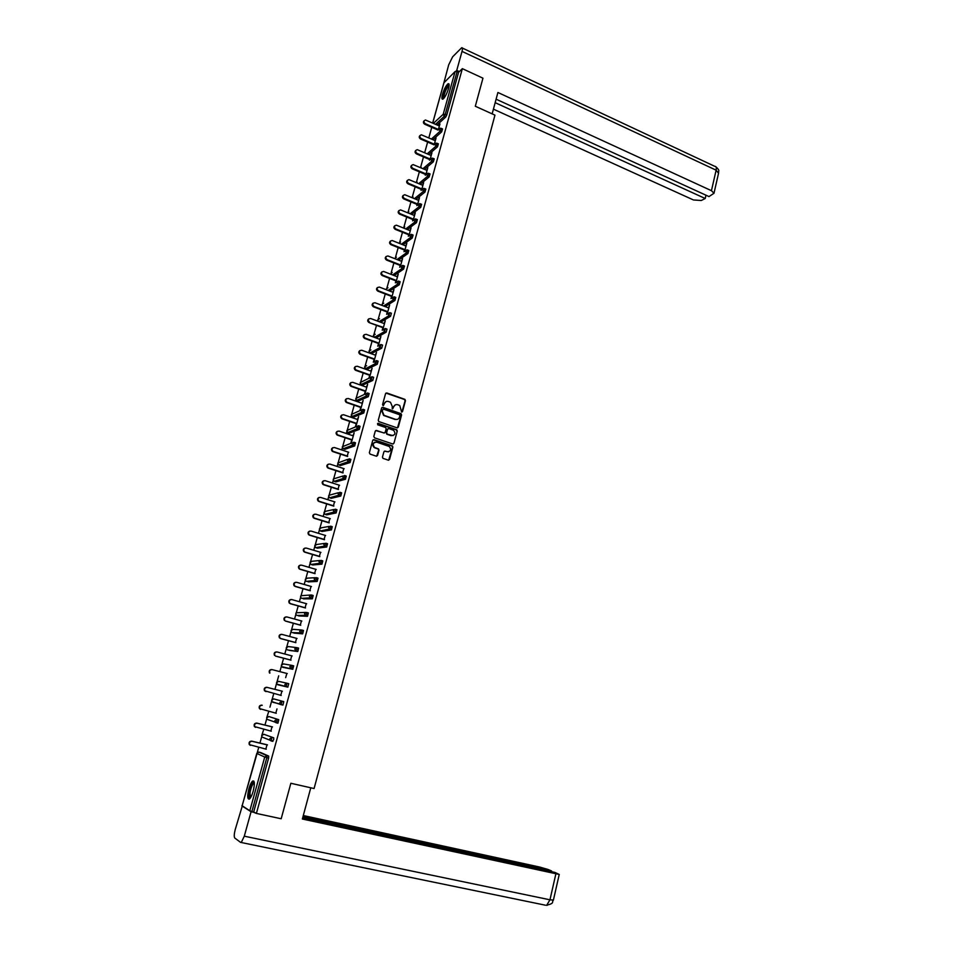 <?xml version="1.0" encoding="UTF-8"?>
<svg xmlns="http://www.w3.org/2000/svg" width="953" height="953" viewBox="0 0 953 953"><rect width="100%" height="100%" fill="white"/><g stroke="black" fill="none" stroke-linecap="round" stroke-linejoin="round"><path stroke-width="1.43" d="M401.63 412.041L402.523 411.565L405.466 400.665L404.906 399.355L386.835 392.981L385.56 393.649L382.546 404.608L383.058 405.573L384.345 403.679C385.095 401.737 386.465 401.01 388.455 401.499L390.48 402.261L392.255 406.431L392.243 408.766L393.649 406.919C394.387 404.989 395.745 404.263 397.735 404.739L399.748 405.501L401.63 412.041M401.904 412.077L405.096 400.82L404.525 399.51L385.929 393.101M383.356 405.609L384.345 403.679M392.66 408.849L393.649 406.919M253.176 791.24C254.88 783.95 254.701 780.543 252.652 781.043C251.33 782.187 250.067 784.772 248.9 788.81C247.184 796.089 247.351 799.496 249.412 799.031C250.746 797.887 251.997 795.29 253.176 791.24M448.529 88.522C449.459 84.888 449.316 83.292 448.101 83.733C446.064 85.448 444.193 88.986 442.49 94.335C441.561 97.98 441.704 99.577 442.931 99.136C444.956 97.444 446.826 93.906 448.529 88.522M382.463 457.083L382.927 458.333L388.276 460.156L389.563 459.441L392.886 447.148L392.398 445.885L374.041 439.667L372.742 440.369L369.347 452.723L370.074 454.104L376.268 456.165L377.567 455.451L379.008 450.173L378.532 448.911L374.541 447.433C372.373 444.253 373.111 442.502 376.757 442.168L389.312 446.492C391.516 449.649 390.801 451.4 387.18 451.758L385.191 451.103L383.904 451.805L382.463 457.083M462.348 68.664L482.957 78.182L475.309 106.248L494.952 115.134L314.085 788.536L290.856 783.271L281.183 818.758L256.393 813.421L462.348 68.664L458.584 72.333L457.083 71.642L445.23 114.372L446.754 115.051L458.584 72.333M397.032 427.837L398.306 427.147L401.594 414.984L401.058 413.685L382.903 407.36L381.605 408.039L378.258 420.261L378.77 421.548L397.032 427.837M397.258 431.018L393.946 443.252L392.66 443.955L374.541 437.832L373.814 436.45L375.256 431.185L376.554 430.482L383.916 432.984L385.203 432.293L386.156 428.814L385.643 427.528L377.626 424.752L378.174 423.358L396.734 429.743L397.258 431.018L393.946 443.252M443.955 82.768L455.069 71.57L457.083 71.642M256.393 813.421L249.817 810.729L242.169 805.785M257.274 752.584L258.716 747.438M259.931 743.078L261.741 736.598M261.718 735.561L263.755 729.39M264.958 725.066L266.697 718.848M266.673 717.812L268.758 711.426M269.949 707.162L271.617 701.194M272.129 699.359L273.749 693.581M274.929 689.364L276.513 683.635M277.025 681.8L278.693 675.844M279.872 671.627L281.385 666.183M281.897 664.348L283.613 658.213M284.792 654.008L286.234 648.826M286.746 646.992L288.509 640.69M289.676 636.473L291.058 631.553M291.558 629.73L293.369 623.262M294.548 619.045L295.847 614.387M296.347 612.576L298.206 605.917M299.385 601.712L300.612 597.317M301.112 595.506L303.018 588.68M304.186 584.475L305.341 580.329M305.853 578.519L307.795 571.538M308.975 567.333L310.059 563.437M310.559 561.639L312.56 554.491M313.728 550.274L314.752 546.641M315.252 544.842L317.289 537.54M318.469 533.323L319.41 529.939M319.91 528.141L321.995 520.683M323.162 516.466L324.044 513.322M324.544 511.535L326.676 503.911M327.844 499.694L328.654 496.799M329.154 495.012L331.322 487.233M332.502 483.016L333.24 480.372M333.741 478.585L335.956 470.651M337.124 466.434L337.803 464.016M338.303 462.241L340.555 454.152M341.734 449.935L342.341 447.755M342.83 445.98L345.141 437.737M346.308 433.532L346.856 431.59M347.345 429.815L349.691 421.429M350.859 417.211L351.335 415.508M351.836 413.733L354.218 405.192M355.398 400.987L355.803 399.51M356.303 397.735L358.721 389.05M359.9 384.845L360.246 383.594M360.734 381.819L363.2 372.992M364.38 368.787L364.665 367.763M365.154 365.988L367.655 357.018M368.835 352.813L369.061 352.014M369.55 350.251L372.087 341.138M373.921 334.586L376.506 325.33M378.27 319.005L380.89 309.618M382.594 303.507L385.25 293.989M386.894 288.092L389.586 278.431M391.171 272.749L393.911 262.957M395.435 257.501L398.199 247.577M399.664 242.312L402.476 232.27M403.881 227.219L406.717 217.034M408.075 212.197L410.946 201.881M412.244 197.247L415.151 186.812M416.39 182.38L419.344 171.826M420.523 167.585L423.501 156.911M424.669 152.718L427.635 142.068M428.814 137.887L431.757 127.309M439.952 123.938L438.32 129.822M439.571 123.771L438.999 125.808M260.61 752.501L268.686 756.086L268.627 758.04L266.84 757.623L251.937 811.36M253.748 811.753L268.627 758.04M446.754 115.051L445.766 117.016L437.082 124.962M261.718 735.573L261.956 737.003L261.765 735.585L263.874 734.275L273.737 737.836L273.69 739.754L272.272 741.136M271.283 740.743L270.033 740.243M266.673 717.823L266.935 719.277L266.721 717.835L268.817 716.537L278.764 719.682L277.966 723.124L276.978 722.874M276.263 722.636L275.262 722.291M272.07 699.419L271.879 701.646L271.641 700.181L273.737 698.894L283.768 701.634L282.97 705.053L281.052 704.66M286.984 683.241L284.864 684.54L285.126 686.065L286.186 686.636L286.984 683.241L288.747 683.694L287.794 687.137L277.692 684.719L287.794 687.137M291.963 665.397L293.691 665.849L292.738 669.268L282.553 667.267L292.738 669.268M296.895 647.647L298.599 648.111L297.801 651.471L289.081 650.339M301.803 630.004L303.495 630.469L302.685 633.805L293.869 633.078M306.687 612.457L308.355 612.922L307.545 616.246L298.646 615.912M311.536 595.017L313.18 595.482L312.381 598.782L303.388 598.841M316.36 577.661L317.992 578.137L317.182 581.413L308.105 581.854M321.161 560.412L322.769 560.888L321.959 564.152L312.798 564.962M325.926 543.258L327.522 543.734L326.712 546.986L317.468 548.166M330.679 526.187L332.252 526.675L331.441 529.904L322.102 531.464M335.396 509.224L336.957 509.712L336.135 512.928L326.724 514.846M340.09 492.356L341.627 492.844L340.805 496.036L331.31 498.324M344.748 475.571L346.273 476.071L345.462 479.252L335.873 481.884M349.394 458.881L350.895 459.382L350.073 462.55L340.424 465.541M354.004 442.287L355.493 442.788L354.671 445.944L344.938 449.28M358.602 425.788L360.067 426.289L359.245 429.422L349.429 433.103M363.164 409.373L364.618 409.873L363.784 412.994L353.908 417.009M367.703 393.041L369.145 393.553L368.311 396.662L358.352 401.01M372.218 376.804L373.636 377.317L372.802 380.414L362.771 385.095M376.709 360.651L378.115 361.163L377.281 364.249L367.179 369.264M381.176 344.593L382.57 345.105L381.712 348.19L371.551 353.515M385.608 328.618L386.989 329.13L386.144 332.192L376.03 337.958M390.027 312.727L391.397 313.239L390.551 316.289L380.628 322.233M394.423 296.907L395.781 297.431L394.935 300.469L385.167 306.592M398.783 281.183L400.141 281.707L399.295 284.733L389.67 291.034M403.131 265.53L404.489 266.066L403.631 269.08L394.137 275.548M407.455 249.972L408.801 250.508L407.944 253.51L398.568 260.145M411.756 234.486L413.102 235.034L412.232 238.024L402.964 244.814M416.02 219.083L417.366 219.631L416.509 222.621L407.324 229.566M420.273 203.763L421.619 204.323L420.749 207.289L411.66 214.389M424.514 188.527L425.848 189.087L424.978 192.053L415.973 199.296M428.719 173.363L430.053 173.934L429.172 176.889L420.249 184.274M432.9 158.281L434.234 158.853L433.353 161.796L424.49 169.336M437.07 143.272L438.392 143.855L437.51 146.798L428.719 154.469M441.215 128.345L442.537 128.941L441.656 131.871L432.912 139.674M434.175 144.737L436.057 137.971L434.913 140.544M430.017 159.723L431.947 152.766L430.792 155.363M429.636 159.544L429.446 160.211M425.824 174.792L427.814 167.645L426.658 170.253M425.491 174.435L425.264 175.269M421.619 189.933L423.656 182.595L422.501 185.216M421.333 189.409L421.059 190.397M417.39 205.157L419.487 197.628L418.319 200.273M417.152 204.454L416.83 205.61M413.137 220.465L415.294 212.733L414.114 215.39M412.947 219.583L412.589 220.893M408.861 235.856L411.065 227.922L409.885 230.602M408.73 234.783L408.313 236.261M404.572 251.33L406.824 243.194L405.644 245.886M404.477 250.067L404.024 251.723M400.248 266.876L402.559 258.537L401.368 261.241M400.212 265.434L399.7 267.257M395.912 282.505L398.283 273.976L397.079 276.692M395.912 280.885L395.364 282.874M391.54 298.229L393.97 289.486L392.767 292.214M391.6 296.419L391.004 298.575M387.156 314.025L389.634 305.079L388.431 307.831M387.263 312.024L386.62 314.359M382.737 329.917L385.286 320.744L384.071 323.52M382.903 327.713L382.213 330.226M378.305 345.891L380.902 336.504L379.687 339.292M378.52 343.497L377.769 346.177M373.838 361.949L376.506 352.348L375.279 355.159M374.112 359.352L373.314 362.223M369.371 378.019L372.087 368.275L370.848 371.098M369.681 375.303L368.859 378.27M364.916 394.089L367.632 384.285L366.393 387.132M365.225 391.338L364.391 394.316M360.425 410.231L363.164 400.391L361.914 403.25M360.746 407.455L359.912 410.457M355.922 426.479L358.662 416.58L357.411 419.451M356.243 423.656L355.409 426.67M351.383 442.8L354.147 432.853L352.884 435.747M351.717 439.941L350.871 442.978M347.166 456.32L348.333 452.127M342.592 472.795L343.759 468.59M337.993 489.354L339.161 485.148M333.371 506.007L334.539 501.802M328.714 522.744L329.881 518.539M324.032 539.577L325.211 535.372M319.338 556.504L320.506 552.299M314.609 573.527L315.777 569.31M309.856 590.634L311.023 586.429M305.067 607.847L306.235 603.642M300.266 625.144L301.434 620.939M295.43 642.548L296.597 638.343M290.57 660.048L291.737 655.843M285.674 677.643L286.841 673.437M280.754 695.345L281.921 691.139M275.81 713.166L276.989 708.913M270.831 731.082L272.022 726.782M265.816 749.106L267.031 744.758M393.16 443.991L393.565 443.371M395.316 404.87L393.279 407.074M385.989 401.642L383.976 403.834M397.484 427.885L401.213 415.127L400.677 413.828L382.01 407.467M399.903 415.627L399.402 414.674L383.606 409.182L382.701 409.671L382.296 411.16L383.988 415.305L395.412 419.32C397.401 419.785 398.759 419.058 399.498 417.128L399.903 415.627M397.365 419.368L395.042 419.463L383.618 415.448L381.927 411.315L382.344 409.814M384.381 433.031L375.708 430.577M396.877 431.149L396.162 429.779L377.531 423.466M391.516 435.569C395.173 435.199 395.864 433.436 393.577 430.279L388.848 428.6L387.561 429.291L386.608 432.769L387.335 434.151L393.053 435.628M388.002 428.683L387.561 429.291M391.147 435.7L386.739 434.175L386.239 432.9L387.192 429.422M388.633 451.841L384.393 451.174M374.827 442.24C372.432 443.633 372.218 445.408 374.184 447.553L375.22 447.767M376.697 456.213L378.639 450.292L378.162 449.03L374.863 447.886M388.681 460.204L392.517 447.267L392.028 446.004L373.207 439.75M439.393 125.975L425.479 120.018C423.549 120.84 423.477 122.067 425.276 123.676L424.704 124.212C423.156 123.068 422.989 121.913 424.18 120.733M424.704 124.212L438.046 130.073M425.276 123.676L438.416 129.465M435.295 140.71L421.381 134.802C419.391 135.6 419.308 136.827 421.119 138.483L420.559 138.995C418.998 137.851 418.832 136.684 420.047 135.505M420.559 138.995L434.044 144.856M421.119 138.483L434.318 144.225M431.185 155.53L417.271 149.669C415.222 150.443 415.115 151.67 416.949 153.362L416.39 153.862C414.829 152.706 414.65 151.539 415.889 150.348M416.39 153.862L430.017 159.711M416.949 153.362L430.196 159.056M427.039 170.42L413.137 164.607C411.029 165.357 410.898 166.596 412.756 168.312L412.208 168.8C410.624 167.645 410.457 166.465 411.708 165.274M412.208 168.8L425.884 174.602M412.756 168.312L426.062 173.958M422.882 185.382L408.992 179.629C406.812 180.355 406.669 181.594 408.539 183.345L407.991 183.81C406.395 182.654 406.24 181.475 407.515 180.272M407.991 183.81L421.726 189.564M408.539 183.345L421.893 188.944M418.712 200.428L404.822 194.734C402.583 195.425 402.404 196.663 404.31 198.462L403.762 198.915C402.154 197.747 401.999 196.556 403.298 195.353M403.762 198.915L417.545 204.621M404.31 198.462L417.712 204.013M443.645 98.552L443.121 97.087C444.586 90.321 446.6 86.342 449.149 85.139M449.101 85.722L448.792 85.83C446.349 88.355 444.694 92.048 443.812 96.908L444.027 98.111M449.018 84.043L448.827 84.126C445.801 87.271 443.741 91.845 442.657 97.873M250.21 798.185C249.15 798.352 248.816 796.708 249.209 793.253C250.532 786.38 252.176 782.735 254.141 782.318L254.272 782.425M254.332 782.961L253.772 783.152C252.068 784.927 250.806 788.25 249.972 793.146L250.532 797.732M253.843 781.126L253.534 781.305C251.425 783.497 249.853 787.631 248.816 793.694L249.198 799.162M492.153 113.872L497.907 92.489L711.45 190.683L716.12 170.182L462.026 51.391L456.749 70.391L459.346 71.594M493.416 109.154L693.462 199.963L701.301 200.499L705.22 198.51L495.167 102.674M462.026 51.391C462.729 48.615 462.622 47.4 461.681 47.745L452.627 56.823L448.696 64.816L443.812 83.102M455.784 71.356L456.749 70.391M496.096 99.195L708.996 196.58L713.988 193.268L711.45 190.683M705.97 195.198L705.22 198.51M310.773 787.786L302.363 819.02L559.232 874.449L554.956 872.424L302.744 817.626M545.45 905.207L240.561 842.369L234.795 838.044C233.95 836.877 234.093 834.066 235.212 829.622L242.288 805.952M241.371 842.273L244.29 836.186L251.08 811.718L241.848 805.857M551.418 871.65L551.573 870.971L548.058 869.47L539.72 867.063L303.304 815.542M551.573 870.971L302.947 816.9M251.08 811.718L255.047 812.575M546.474 905.302L547.391 905.219M414.507 215.557L400.629 209.922C398.318 210.565 398.128 211.816 400.046 213.651L399.51 214.091C397.889 212.912 397.735 211.721 399.057 210.506M399.51 214.091L413.34 219.738M400.046 213.651L413.507 219.154M410.278 230.757L396.412 225.182C394.042 225.79 393.827 227.04 395.769 228.923L395.221 229.339C393.589 228.16 393.446 226.969 394.792 225.742M395.221 229.339L409.123 234.95M395.769 228.923L409.278 234.378M406.038 246.041L392.183 240.525C389.741 241.097 389.503 242.348 391.469 244.278L390.921 244.671C389.277 243.492 389.146 242.288 390.516 241.049M390.921 244.671L404.87 250.234M391.469 244.278L405.025 249.674M401.773 261.408L387.919 255.964C385.429 256.488 385.167 257.739 387.132 259.704L386.608 260.098C384.941 258.894 384.809 257.679 386.215 256.452M386.608 260.098L400.605 265.589M387.132 259.704L400.748 265.065M397.484 276.846L383.642 271.474C381.081 271.95 380.795 273.201 382.784 275.214L382.26 275.584C380.581 274.381 380.461 273.166 381.891 271.927M382.26 275.584L396.317 281.04M382.784 275.214L396.46 280.527M393.172 292.368L379.342 287.067C376.721 287.508 376.411 288.759 378.412 290.82L377.888 291.165C376.197 289.95 376.078 288.723 377.543 287.472M377.888 291.165L392.005 296.562M378.412 290.82L392.136 296.073M388.836 307.986L375.017 302.756C372.337 303.137 372.004 304.388 374.017 306.497L373.493 306.83C371.789 305.603 371.682 304.364 373.183 303.114M373.493 306.83L387.668 312.179M374.017 306.497L387.8 311.691M384.476 323.675L370.646 318.516C367.929 318.85 367.572 320.089 369.561 322.245L369.037 322.567C367.346 321.304 367.262 320.065 368.799 318.838M369.037 322.567L383.44 327.403M369.085 322.579L383.309 327.868M380.092 339.447L366.214 334.336C363.522 334.658 363.129 335.897 365.047 338.065L364.534 338.363C362.89 337.076 362.843 335.825 364.391 334.634M364.642 338.41L378.925 343.64M365.154 338.101L379.044 343.199M375.685 355.302L361.747 350.251C359.078 350.549 358.662 351.788 360.52 353.968L360.008 354.254C358.399 352.92 358.388 351.681 359.96 350.525M360.174 354.325L374.517 359.507M360.687 354.039L374.636 359.078M371.253 371.253L357.268 366.25C354.611 366.524 354.182 367.763 355.969 369.955L355.457 370.217C353.897 368.859 353.92 367.62 355.517 366.5M355.695 370.324L370.086 375.446M356.196 370.05L370.205 375.041M366.81 387.275L352.753 382.332C350.132 382.594 349.668 383.821 351.383 386.025L350.883 386.275C349.37 384.869 349.417 383.63 351.049 382.558M351.18 386.406L365.642 391.48M351.681 386.156L365.749 391.087M362.331 403.393L348.226 398.497C345.617 398.747 345.141 399.974 346.785 402.178L346.284 402.416C344.819 400.975 344.903 399.736 346.558 398.699M346.642 402.583L361.163 407.586M347.142 402.345L361.258 407.229M357.828 419.594L343.664 414.758C341.079 414.984 340.578 416.211 342.163 418.427L341.662 418.641C340.233 417.164 340.364 415.925 342.044 414.936M342.091 418.844L356.66 423.799M342.58 418.629L356.756 423.454M353.301 435.878L339.089 431.101C336.516 431.316 335.992 432.543 337.505 434.759L337.017 434.949C335.635 433.436 335.801 432.197 337.517 431.256M337.505 435.187L352.134 440.083M337.993 434.997L352.229 439.762M348.75 452.258L334.479 447.541C331.942 447.743 331.394 448.958 332.835 451.174L332.347 451.353C331.013 449.792 331.215 448.565 332.966 447.66M332.895 451.627L347.583 456.463M333.383 451.448L347.666 456.153M344.176 468.733L329.845 464.063C327.332 464.254 326.76 465.457 328.142 467.685L327.653 467.84C326.367 466.243 326.617 465.016 328.392 464.159M328.261 468.149L343.009 472.926M328.737 467.994L343.092 472.64M339.578 485.28L325.187 480.681C322.686 480.86 322.102 482.063 323.424 484.291L322.948 484.422C321.697 482.778 321.983 481.563 323.806 480.753M323.591 484.767L338.41 489.485M324.08 484.636L338.482 489.223M334.956 501.933L320.506 497.395C318.028 497.549 317.42 498.753 318.683 500.98L318.207 501.087C317.004 499.408 317.325 498.193 319.195 497.43M318.91 501.481L333.788 506.138M319.386 501.361L333.86 505.888M330.31 518.67L315.788 514.191C313.346 514.346 312.715 515.537 313.918 517.753L313.442 517.86C312.286 516.121 312.655 514.906 314.561 514.215M314.204 518.277L329.142 522.875M314.669 518.182L329.202 522.649M325.628 535.503L311.059 531.083C308.629 531.226 307.986 532.417 309.129 534.633L309.463 535.181L308.653 534.716C307.545 532.93 307.962 531.726 309.904 531.083M309.463 535.181L324.461 539.708M309.928 535.098L324.52 539.505M320.935 552.418L306.294 548.07C303.888 548.201 303.221 549.381 304.305 551.596L305.163 552.109L303.852 551.656C302.78 549.833 303.233 548.63 305.234 548.046M304.698 552.168L319.767 556.635M305.163 552.109L319.815 556.457M316.205 569.441L301.505 565.141C299.123 565.272 298.444 566.451 299.468 568.667L299.909 569.251L299.016 568.703C297.979 566.821 298.492 565.629 300.54 565.105M299.909 569.251L315.038 573.646M300.362 569.215L315.074 573.492M311.452 586.548L296.693 582.319C294.322 582.45 293.631 583.617 294.608 585.821L295.549 586.405L294.155 585.845C293.167 583.903 293.727 582.712 295.823 582.271M295.096 586.429L310.285 590.765M295.549 586.405L310.321 590.622M306.675 603.761L291.844 599.592C289.498 599.711 288.795 600.878 289.724 603.082L290.701 603.702L289.271 603.082C288.33 601.081 288.938 599.902 291.082 599.532M290.248 603.702L305.508 607.966M290.701 603.702L305.532 607.859M301.863 621.058L286.984 616.96C284.649 617.079 283.923 618.235 284.804 620.439L284.363 620.403C283.47 618.354 284.125 617.187 286.317 616.889M285.376 621.07L300.695 625.263M285.817 621.094L300.719 625.18M297.026 638.462L282.088 634.424C279.765 634.531 279.026 635.687 279.86 637.879L280.921 638.581L279.432 637.843C278.586 635.722 279.289 634.567 281.528 634.353M280.48 638.534L295.859 642.667M280.921 638.581L295.883 642.596M292.166 655.962L277.156 651.983C274.869 652.102 274.107 653.246 274.905 655.438L274.464 655.366C273.678 653.186 274.428 652.043 276.715 651.923M275.548 656.093L290.999 660.167M275.989 656.164L291.01 660.119M287.282 673.557L272.213 669.649C269.925 669.756 269.163 670.9 269.913 673.08L269.485 672.997C268.734 670.817 269.496 669.673 271.772 669.566M266.042 691.64L264.469 690.722C263.767 688.554 264.541 687.411 266.804 687.304L267.233 687.411C264.97 687.518 264.184 688.662 264.886 690.842L281.195 695.452M267.233 687.411L282.374 691.247M260.61 709.389L259.43 708.555C258.763 706.387 259.55 705.256 261.801 705.149L262.218 705.268C259.966 705.375 259.18 706.518 259.847 708.687L276.251 713.273M255.547 727.353L254.356 726.496C253.736 724.328 254.534 723.196 256.762 723.089L272.463 726.889M256.762 723.089L257.179 723.244C254.951 723.351 254.141 724.483 254.773 726.651L271.271 731.189M257.179 723.244L272.451 726.936M250.377 745.389L249.269 744.531C248.673 742.375 249.483 741.243 251.711 741.136L267.471 744.865M251.711 741.136L252.116 741.303C249.9 741.41 249.078 742.542 249.674 744.71L266.268 749.213M252.116 741.303L267.459 744.936M444.062 82.399L432.722 123.032M433.412 123.342L443.216 114.277L455.069 71.57M445.766 117.016L444.241 116.337L443.216 114.277L445.23 114.372L444.241 116.337L435.581 124.295M249.817 810.729L264.731 757.039L256.774 753.442L242.145 805.857M260.645 752.513L258.906 752.108L256.786 753.406M258.859 752.096L266.9 755.669L266.84 757.623L264.731 757.039L266.9 755.669L268.686 756.086M441.656 131.871L440.119 131.192L441.108 129.239L440.322 128.202L439.083 129.131L440.119 131.192L431.411 139.019M437.51 146.798L435.986 146.131L427.206 153.814M433.353 161.796L431.816 161.14L422.977 168.681M429.172 176.889L427.635 176.234L418.724 183.631M424.978 192.053L423.418 191.398L414.436 198.653M420.749 207.289L419.189 206.646L410.124 213.758M416.509 222.621L414.936 221.978L405.787 228.934M412.232 238.024L410.66 237.392L401.416 244.194M407.944 253.51L406.371 252.879L397.008 259.526M403.631 269.08L402.047 268.46L392.576 274.94M399.295 284.733L397.699 284.113L388.109 290.427M394.935 300.469L393.339 299.861L383.606 305.996M390.551 316.289L388.943 315.681L379.056 321.649L388.943 315.681L387.859 313.597L389.789 312.632L388.943 315.681L390.551 316.289M375.208 334.289L373.481 335.289L374.493 337.314L384.536 331.596L385.381 328.535L383.451 329.5L384.476 331.573L386.144 332.192L384.536 331.596L374.541 337.338L376.125 337.922M370.92 349.954L369.109 350.954L370.062 352.967L379.985 347.547L379.008 345.498L380.95 344.509L380.104 347.583L381.724 348.179L380.092 347.595L370.169 353.015L371.765 353.587M377.257 364.26L375.637 363.677L365.785 368.763L367.37 369.335M360.21 382.665L361.163 384.512L360.294 382.546L370.074 377.686M361.163 384.512L370.931 379.759L370.05 377.745L372.015 376.733L371.182 379.83L372.802 380.414L371.146 379.854L361.366 384.595L362.962 385.167M355.767 398.58L356.672 400.403L355.85 398.461L365.583 393.863M368.275 396.674L366.631 396.114L356.922 400.522L358.531 401.07M351.312 414.579L352.157 416.378L351.383 414.46L361.08 410.112M363.748 413.018L362.104 412.458L352.467 416.521L354.075 417.069M346.821 430.661L347.631 432.448L346.892 430.553L356.565 426.456M359.186 429.446L357.542 428.898L347.976 432.614L349.596 433.162M342.306 446.826L343.068 448.589L342.377 446.731L352.026 442.895M354.611 445.968L352.955 445.42L343.473 448.792L345.093 449.328M337.767 463.075L338.494 464.826L337.839 462.991L347.476 459.406M350.013 462.586L348.345 462.038L338.934 465.052L340.566 465.588M333.455 478.918L342.913 476.024M345.379 479.288L343.711 478.751L334.372 481.408L336.016 481.932M328.88 495.334L338.327 492.725M340.733 496.084L339.054 495.548L329.798 497.847L331.441 498.359M324.008 512.369L324.616 514.06L324.08 512.297L326.069 511.189L333.729 509.521M336.052 512.964L334.36 512.44L325.187 514.37L326.831 514.882M319.374 528.975L319.946 530.654L319.446 528.915L321.447 527.783L329.119 526.413M331.346 529.951L329.655 529.427L320.553 530.988L322.209 531.5M315.014 545.128L315.252 547.332L314.776 545.628L316.789 544.485L324.496 543.413M326.617 547.022L324.913 546.51L315.896 547.701L317.552 548.201M310.333 561.901L310.523 564.093L310.094 562.425L312.107 561.257L319.863 560.507M321.852 564.2L320.148 563.699L311.214 564.498L312.882 564.986M305.317 579.353L305.782 580.961L305.377 579.305L307.402 578.137L315.205 577.697M317.075 581.461L308.176 581.878M300.91 595.72L310.535 595.006M312.262 598.829L303.447 598.853M296.169 612.767L305.853 612.422M307.414 616.293L298.694 615.924M291.022 630.552L291.404 632.113L291.082 630.541L293.131 629.325L301.148 629.945M302.554 633.852L293.917 633.09M286.603 647.147L286.555 649.35L286.257 647.802L288.33 646.575L296.419 647.587M297.658 651.507L289.104 650.351M281.361 665.17L281.695 666.683L281.421 665.17L283.494 663.919L291.678 665.349M276.942 681.895L276.799 684.111L276.549 682.622L278.633 681.359L286.901 683.218M273.737 698.894L283.768 701.634M280.932 704.624L272.629 701.861M268.817 716.537L278.764 719.682M277.799 723.16L276.048 722.731M263.838 734.263L273.737 737.836M272.772 741.339L270.986 740.91M436.962 144.177L436.224 143.117L434.937 144.058L435.986 146.131L436.962 144.177M432.793 159.199L432.114 158.127L430.768 159.068L431.816 161.14L432.793 159.199M420.476 167.621L421.178 167.311M428.612 174.292L427.98 173.208L426.587 174.161L427.635 176.234L428.612 174.292M416.199 182.571L417.092 182.094M424.407 189.468L423.823 188.36L422.37 189.325L423.418 191.398L424.407 189.468M411.934 197.616L412.994 196.961M420.166 204.728L419.642 203.608L418.141 204.573L419.189 206.646L420.166 204.728M407.681 212.757L408.873 211.9M415.913 220.072L415.437 218.928L413.876 219.905L414.936 221.978L415.913 220.072M403.429 227.981L404.727 226.909M411.636 235.486L411.219 234.343L409.599 235.308L410.66 237.392L411.636 235.486M399.188 243.301L400.57 242.002M407.336 250.996L406.979 249.829L405.299 250.806L406.371 252.879L407.336 250.996M394.947 258.716L396.388 257.179M403.024 266.578L402.714 265.399L400.975 266.375L402.047 268.46L403.024 266.578M390.73 274.214L392.195 272.439M398.676 282.243L398.425 281.064L396.627 282.028L397.699 284.113L398.676 282.243M386.525 289.819L386.465 288.783L387.978 287.77M394.304 297.991L394.113 296.8L392.255 297.765L393.339 299.861L394.304 297.991M382.356 305.532L382.153 304.21L383.737 303.197M378.281 321.364L377.829 319.708L379.485 318.695M374.458 337.374L373.397 335.432M369.967 352.932L369.025 351.097M376.602 361.854L376.495 360.579L374.541 361.58L375.47 363.605L376.602 361.854M364.63 366.845L365.63 368.692L364.713 366.714L366.607 365.714L364.654 366.75M365.583 368.68L375.47 363.605L377.281 364.249M367.596 394.304L367.501 392.97L365.535 394.006L366.369 395.995L367.596 394.304M356.744 400.439L366.369 395.995L368.311 396.662M363.057 410.66L362.974 409.302L360.996 410.35L362.104 412.458L363.057 410.66M352.288 416.449L361.795 412.315L363.784 412.994M358.507 427.111L358.423 425.729L356.434 426.789L357.542 428.898L358.507 427.111M347.809 432.543L357.184 428.719L359.245 429.422M353.92 443.645L353.837 442.24L351.848 443.312L352.955 445.42L353.92 443.645M343.306 448.732L352.55 445.218L354.671 445.944M349.298 460.275L349.239 458.834L347.237 459.93L348.345 462.038L349.298 460.275M338.78 464.993L347.893 461.812L350.073 462.55M344.664 476.988L344.605 475.523L342.592 476.631L343.711 478.751L344.664 476.988M334.229 481.348L343.211 478.489L345.462 479.252M333.276 479.335L333.884 481.146L333.205 479.419M340.007 493.797L339.947 492.308L337.934 493.428L339.054 495.548L340.007 493.797M329.655 497.8L338.518 495.262L340.805 496.036M328.69 495.774L329.261 497.561L328.618 495.846M335.313 510.713L335.265 509.188L333.24 510.32L334.36 512.44L335.313 510.713M325.056 514.334L333.788 512.118L336.135 512.928M330.596 527.712L330.56 526.163L328.523 527.307L329.655 529.427L330.596 527.712M320.434 530.952L329.035 529.082L331.441 529.904M325.866 544.806L325.831 543.222L323.782 544.389L324.913 546.51L325.866 544.806M315.788 547.665L324.258 546.129L326.712 546.986M321.09 561.996L321.066 560.388L319.005 561.567L320.148 563.699L321.09 561.996M311.119 564.474L319.458 563.283L321.959 564.152M316.301 579.281L316.277 577.637L314.216 578.84L315.36 580.973L316.301 579.281M306.425 581.366L314.621 580.52L317.182 581.413M311.476 596.661L311.464 594.994L309.391 596.209L310.535 598.341L311.476 596.661M301.696 598.353L309.773 597.865L312.381 598.782M300.636 596.292L301.017 597.912L300.576 596.328M306.628 614.149L306.628 612.445L304.543 613.672L305.687 615.805L306.628 614.149M296.943 615.435L304.9 615.304L307.545 616.246M295.871 613.375L296.216 614.959L295.811 613.398M301.756 631.72L301.756 629.993L299.659 631.243L300.814 633.376L301.756 631.72M292.166 632.613L299.992 632.852L302.685 633.805M296.848 649.41L296.859 647.647L294.751 648.91L295.918 651.042L296.848 649.41M287.365 649.886L297.801 651.471M291.916 667.183L291.94 665.397L289.819 666.671L290.987 668.815L291.916 667.183M282.386 666.814L292.881 669.232M277.526 684.29L287.937 687.089M282.97 705.053L281.206 704.612L282.005 701.194L279.872 702.516L280.111 704.005L272.796 702.278M276.954 721.135L277.001 719.253L274.857 720.587L276.036 722.731L276.954 721.135M267.71 719.551L277.966 723.124M272.939 741.291L271.164 740.874L271.962 737.408L269.806 738.766L270.009 740.207L262.766 737.336M718.538 173.255L716.12 170.182C716.62 167.561 716.168 166.275 714.774 166.334L462.431 48.091M244.29 836.186L549.964 899.811L555.849 873.984M559.232 874.449L553.395 900.168C551.37 902.098 555.218 903.11 546.724 905.219L549.964 899.811L553.419 900.061M443.943 82.649L432.674 123.008M257.334 752.548L242.122 805.797M386.37 288.95L386.382 289.772M382.07 304.364L382.189 305.472M377.745 319.863L378.103 321.292M375.184 334.3L373.421 335.337M370.896 349.977L369.049 351.002M348.798 429.541L346.844 430.577M281.79 664.479L281.373 665.158M715.965 166.835C720.599 171.195 718.062 170.742 718.633 172.827L713.988 193.268"/></g></svg>
